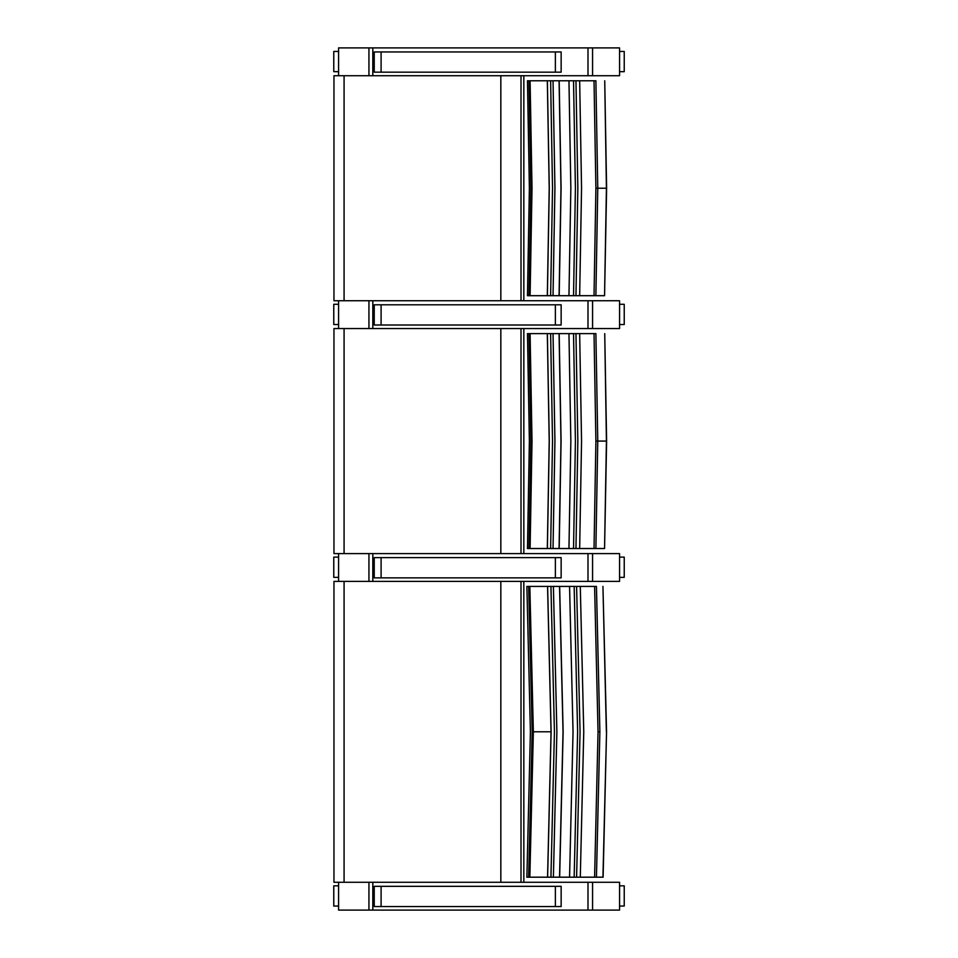 <?xml version="1.0" encoding="UTF-8"?>
<svg xmlns="http://www.w3.org/2000/svg" width="958" height="958" viewBox="0 0 958 958"><rect width="100%" height="100%" fill="white"/><g stroke="black" fill="none" stroke-linecap="round" stroke-linejoin="round"><path stroke-width="1.44" d="M529.367 877.181L526.876 877.181L530.409 731.792L526.876 586.416L596.439 586.416L599.876 731.792L596.427 586.416M530.241 586.416L528.289 586.416M606.378 731.792L602.941 586.416L606.546 731.792L602.941 877.181L596.439 877.181L599.876 731.792L598.043 731.792L594.595 586.416M599.876 731.792L596.439 877.181L529.834 877.181L533.355 731.792L529.834 586.416M547.557 586.416L551.054 731.792L547.557 877.181M528.66 586.416L532.181 731.792L528.648 877.181L529.834 877.181M547.617 877.181L551.113 731.792L547.617 586.416M550.934 586.416L554.431 731.792L550.934 877.181M553.389 877.181L556.885 731.792L553.389 586.416M559.544 586.416L563.041 731.792L559.544 877.181M559.652 877.181L563.136 731.792L559.652 586.416M594.595 877.181L598.043 731.792M569.567 877.181L573.04 731.792L569.567 586.416M580.297 877.181L583.757 731.792L580.297 586.416M574.153 877.181L577.626 731.792L574.153 586.416M576.596 877.181L580.057 731.792L576.596 586.416M344.078 882.282L333.959 882.282L333.959 581.398L344.078 581.398L344.078 882.282L368.938 882.282L368.938 910.1L372.818 910.1L372.818 882.282L368.938 882.282M500.83 581.398L500.83 882.282M344.078 581.398L372.818 581.398L372.818 553.592L368.938 553.592L368.938 581.398M523.834 882.282L523.834 581.398M561.125 557.64L374.243 557.64L374.243 577.866L561.149 577.866L561.149 557.64M374.243 557.64L374.243 577.866M561.125 886.33L374.243 886.33L374.243 906.555L561.149 906.555L561.149 886.33M374.243 886.33L374.243 906.555M587.996 581.398L619.563 581.398L619.563 553.592L587.996 553.592L587.996 581.398L372.818 581.398M372.818 553.592L587.996 553.592M338.581 553.592L338.581 581.398M338.581 577.351L333.767 577.351L333.767 557.125L338.581 557.125M619.563 557.125L624.233 557.125L624.233 577.351L619.563 577.351M587.996 910.1L619.563 910.1L619.563 882.282L587.996 882.282L587.996 910.1L372.818 910.1M372.818 882.282L587.996 882.282M338.581 882.282L338.581 910.1L368.938 910.1M338.581 906.052L333.767 906.052L333.767 885.827L338.581 885.827M619.563 885.827L624.233 885.827L624.233 906.052L619.563 906.052M594.02 548.527L595.9 441.075L606.606 441.075L604.737 333.612L606.426 441.075L604.558 548.527L527.463 548.527L529.379 441.075L527.463 333.612L529.103 333.612M529.103 548.527L530.097 548.527L532.013 441.075L530.097 333.612L595.888 333.612L597.768 441.075L595.888 333.612M606.606 441.075L604.558 548.527M597.768 441.075L595.888 548.527L597.756 441.075M547.317 333.612L549.221 441.075L547.317 548.527M528.984 333.612L530.9 441.075L528.984 548.527M595.9 441.075L594.02 333.612M547.377 548.527L549.281 441.075L547.377 333.612M550.622 333.612L552.526 441.075L550.622 548.527M553.029 548.527L554.933 441.075L553.029 333.612M559.077 333.612L560.981 441.075L559.077 548.527M559.185 548.527L561.077 441.075L559.185 333.612M568.956 548.527L570.848 441.075L568.956 333.612M579.662 548.527L581.554 441.075L579.662 333.612M573.531 548.527L575.411 441.075L573.531 333.612M575.962 548.527L577.842 441.075L575.962 333.612M344.078 553.592L333.959 553.592L333.959 328.558L344.078 328.558L344.078 553.592L368.938 553.592M500.83 328.558L500.83 553.592M344.078 328.558L372.818 328.558L372.818 300.74L368.938 300.74L368.938 328.558M523.834 553.592L523.834 328.558M587.996 328.558L619.563 328.558L619.563 300.74L587.996 300.74L587.996 328.558L372.818 328.558M372.818 300.74L587.996 300.74M338.581 300.74L338.581 328.558M338.581 324.511L333.767 324.511L333.767 304.285L338.581 304.285M619.563 304.285L624.233 304.285L624.233 324.511L619.563 324.511M594.02 295.687L595.9 188.223L606.606 188.223L604.737 80.771L606.426 188.223L604.558 295.687L527.463 295.687L529.379 188.223L527.463 80.771L529.103 80.771M529.103 295.687L530.097 295.687L532.013 188.223L530.097 80.771L595.888 80.771L597.768 188.223L595.888 80.771M606.606 188.223L604.558 295.687M597.768 188.223L595.888 295.687L597.756 188.223M547.317 80.771L549.221 188.223L547.317 295.687M528.984 80.771L530.9 188.223L528.984 295.687M595.9 188.223L594.02 80.771M547.377 295.687L549.281 188.223L547.377 80.771M550.622 80.771L552.526 188.223L550.622 295.687M553.029 295.687L554.933 188.223L553.029 80.771M559.077 80.771L560.981 188.223L559.077 295.687M559.185 295.687L561.077 188.223L559.185 80.771M568.956 295.687L570.848 188.223L568.956 80.771M579.662 295.687L581.554 188.223L579.662 80.771M573.531 295.687L575.411 188.223L573.531 80.771M575.962 295.687L577.842 188.223L575.962 80.771M344.078 300.74L333.959 300.74L333.959 75.718L344.078 75.718L344.078 300.74L368.938 300.74M500.83 75.718L500.83 300.74M344.078 75.718L372.818 75.718L372.818 47.9L368.938 47.9L368.938 75.718M523.834 300.74L523.834 75.718M587.996 75.718L619.563 75.718L619.563 47.9L587.996 47.9L587.996 75.718L372.818 75.718M338.581 75.718L338.581 47.9L368.938 47.9M372.818 47.9L587.996 47.9M338.581 71.67L333.767 71.67L333.767 51.445L338.581 51.445M619.563 51.445L624.233 51.445L624.233 71.67L619.563 71.67M561.125 304.788L374.243 304.788L374.243 325.013L561.149 325.013L561.149 304.788M374.243 304.788L374.243 325.013M561.125 51.948L374.243 51.948L374.243 72.173L561.149 72.173L561.149 51.948M374.243 51.948L374.243 72.173M533.355 731.792L551.054 731.792M521.008 581.398L521.008 882.282M555.377 557.64L555.377 577.866M381.092 577.866L381.092 557.64M555.377 886.33L555.377 906.555M381.092 906.555L381.092 886.33M592.571 581.398L592.571 553.592M592.571 910.1L592.571 882.282M521.008 328.558L521.008 553.592M592.571 328.558L592.571 300.74M521.008 75.718L521.008 300.74M592.571 75.718L592.571 47.9M555.377 304.788L555.377 325.013M381.092 325.013L381.092 304.788M555.377 51.948L555.377 72.173M381.092 72.173L381.092 51.948M606.546 731.792L603.109 877.181M333.767 577.351L333.767 557.125M624.233 557.125L624.233 577.351M333.767 906.052L333.767 885.827M624.233 885.827L624.233 906.052M333.767 324.511L333.767 304.285M624.233 304.285L624.233 324.511M333.767 71.67L333.767 51.445M624.233 51.445L624.233 71.67"/></g></svg>

